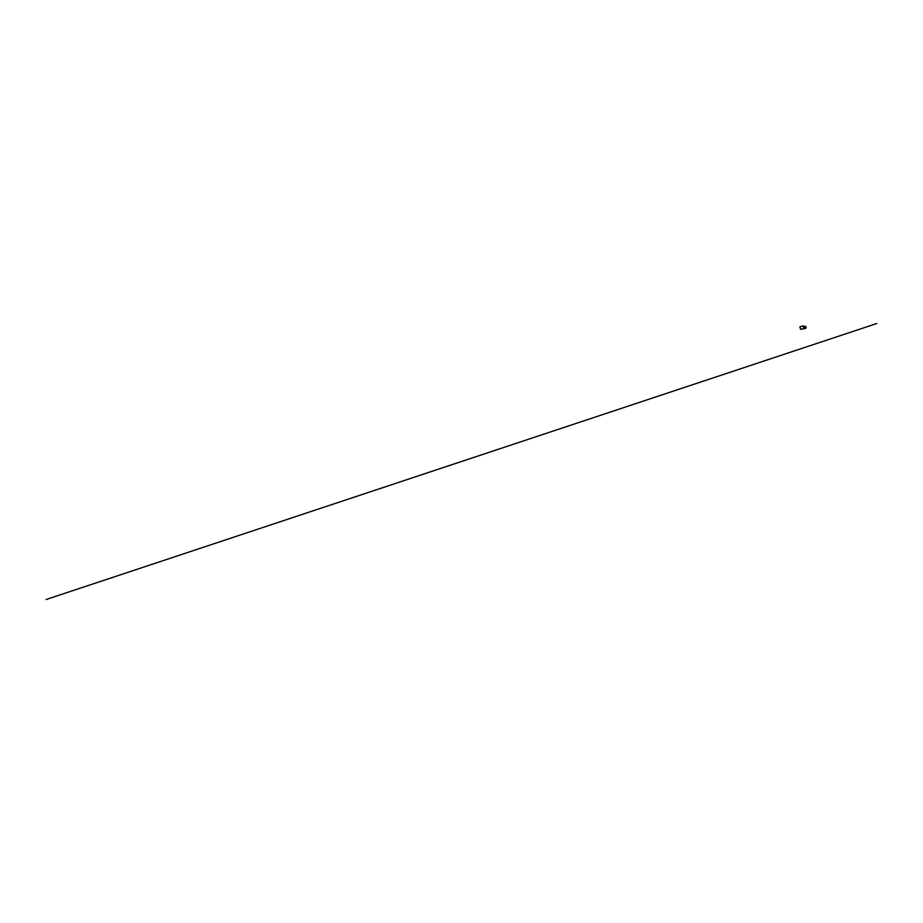 <?xml version="1.0" encoding="UTF-8"?>
<svg xmlns="http://www.w3.org/2000/svg" width="923" height="923" viewBox="0 0 923 923"><rect width="100%" height="100%" fill="white"/><g stroke="black" fill="none" stroke-linecap="round" stroke-linejoin="round"><path stroke-width="1.38" d="M804.106 328.323L801.672 329.13M803.829 328.253L803.114 325.831L799.906 326.892L800.622 329.315M801.591 329.165L804.591 328.369L804.544 326.984L803.16 325.819L803.875 328.242M800.599 329.326L799.895 326.904L800.599 329.326M804.787 328.565A1.165 1.085 -92.8 0 0 806.079 327.227A1.165 1.085 -92.8 0 0 804.683 326.304M803.818 328.68A1.235 1.154 -92.8 0 0 805.202 327.388A1.235 1.154 -92.8 0 0 804.233 326.246M46.15 599.5L876.85 323.5M801.706 329.142L803.991 328.357M804.568 328.403L801.868 329.199L804.21 328.38M804.475 328.623L805.064 328.588M804.371 326.281L804.948 326.257"/></g></svg>
